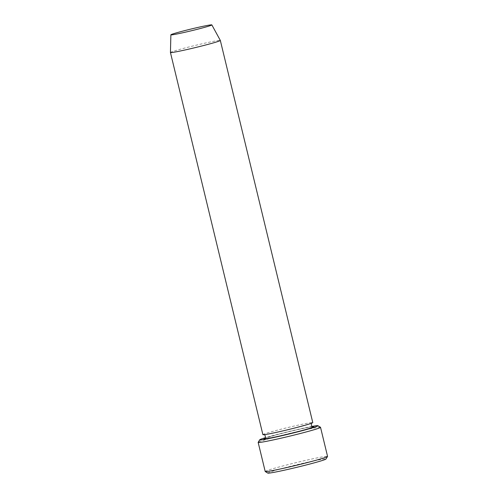 <?xml version="1.0" encoding="UTF-8"?>
<svg xmlns="http://www.w3.org/2000/svg" width="498" height="498" viewBox="0 0 498 498"><rect width="100%" height="100%" fill="white"/><g stroke="black" fill="none" stroke-linecap="round" stroke-linejoin="round"><path stroke-width="0.37" stroke-dasharray="2.49 1.87" d="M312.053 426.406A29.942 1.245 -13.6 0 0 265.285 437.723M170.441 52.502A25.666 1.064 166.4 0 1 189.215 46.905A25.666 1.064 166.4 0 1 217.265 40.668A25.666 1.064 166.4 0 1 220.328 40.438M262.894 434.667A25.666 1.064 166.4 0 1 281.532 429.089A25.666 1.064 166.4 0 1 309.719 422.821A25.666 1.064 166.4 0 1 312.781 422.597M320.488 427.272A32.077 1.332 -13.6 0 0 316.697 427.601A32.077 1.332 -13.6 0 0 282.092 435.277A32.077 1.332 -13.6 0 0 258.176 442.342M265.197 471.482A32.077 1.332 166.4 0 1 288.498 464.516A32.077 1.332 166.4 0 1 323.731 456.672A32.077 1.332 166.4 0 1 327.56 456.392M267.818 473.1A29.942 1.245 166.4 0 1 288.94 466.701A29.942 1.245 166.4 0 1 322.411 459.237A29.942 1.245 166.4 0 1 325.972 459.032M264.812 438.296A25.666 1.064 166.4 0 1 285.989 432.382A25.666 1.064 166.4 0 1 310.721 426.973A25.666 1.064 166.4 0 1 312.732 426.699M312.9 426.724L310.559 427.01C305.336 427.794 289.114 431.442 276.427 434.835L264.675 438.389M263.946 434.717L263.778 434.692C264.637 434.866 277.112 432.395 288.983 429.45L311.866 423.126"/><path stroke-width="0.75" d="M265.285 437.723A29.942 1.245 -13.6 0 0 259.757 439.771A29.942 1.245 -13.6 0 0 263.317 439.566A29.942 1.245 -13.6 0 0 296.783 432.102A29.942 1.245 -13.6 0 0 317.905 425.703A29.942 1.245 -13.6 0 0 312.053 426.406M209.341 25.093A21.078 0.878 166.4 0 1 211.849 24.9A21.078 0.878 166.4 0 1 191.574 30.714A21.078 0.878 166.4 0 1 170.876 34.81A21.078 0.878 166.4 0 1 186.296 30.216A21.078 0.878 166.4 0 1 209.341 25.093M211.849 24.9L220.328 40.438A25.666 1.064 166.4 0 1 220.328 40.444A25.666 1.064 166.4 0 1 195.639 47.515A25.666 1.064 166.4 0 1 170.441 52.514A25.666 1.064 166.4 0 1 170.441 52.502L170.876 34.81M220.328 40.444L312.781 422.597A25.666 1.064 166.4 0 1 288.087 429.668A25.666 1.064 166.4 0 1 262.894 434.667L170.441 52.514M259.757 439.771L258.176 442.342A32.077 1.332 -13.6 0 0 258.163 442.405A32.077 1.332 -13.6 0 0 261.992 442.124A32.077 1.332 -13.6 0 0 297.225 434.287A32.077 1.332 -13.6 0 0 320.525 427.321A32.077 1.332 -13.6 0 0 320.488 427.272L317.905 425.703M320.525 427.321L327.56 456.392A32.077 1.332 166.4 0 1 327.547 456.454A32.077 1.332 166.4 0 1 296.69 465.232A32.077 1.332 166.4 0 1 265.241 471.531A32.077 1.332 166.4 0 1 265.197 471.482L258.163 442.405M327.547 456.454L325.972 459.032A29.942 1.245 166.4 0 1 297.175 467.224A29.942 1.245 166.4 0 1 267.818 473.1L265.241 471.531M312.732 426.699A25.666 1.064 166.4 0 1 289.095 433.82A25.666 1.064 166.4 0 1 264.812 438.296M264.675 438.389C265.976 438.645 265.31 433.945 263.778 434.692M312.003 423.026C310.528 422.64 311.723 427.732 312.9 426.724L312.9 426.724"/></g></svg>
